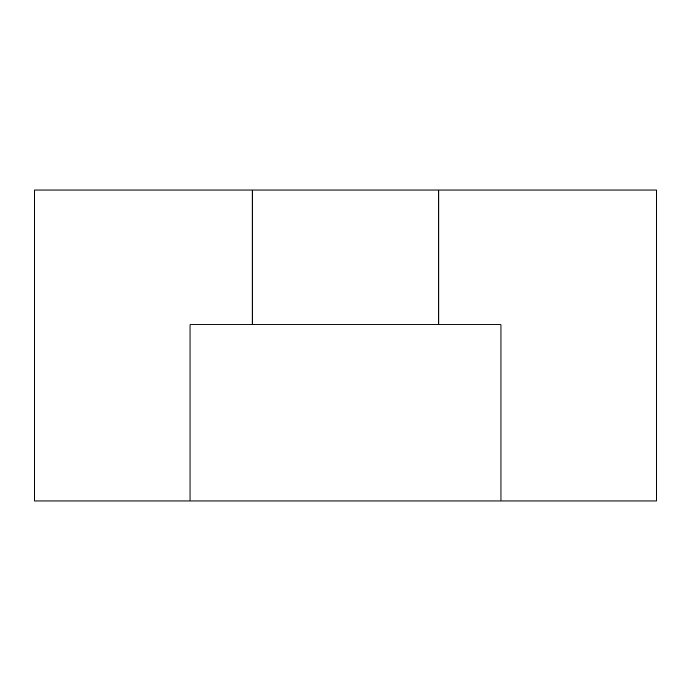<?xml version="1.0" encoding="UTF-8"?>
<svg xmlns="http://www.w3.org/2000/svg" width="691" height="691" viewBox="0 0 691 691"><rect width="100%" height="100%" fill="white"/><g stroke="black" fill="none" stroke-linecap="round" stroke-linejoin="round"><path stroke-width="1.04" d="M252.215 324.77L500.975 324.77L500.975 500.975L190.025 500.975L190.025 324.77L252.215 324.77L252.215 190.025L438.785 190.025L438.785 324.77M438.785 190.025L656.45 190.025L656.45 500.975L500.975 500.975M252.215 190.025L34.55 190.025L34.55 500.975L190.025 500.975"/></g></svg>
